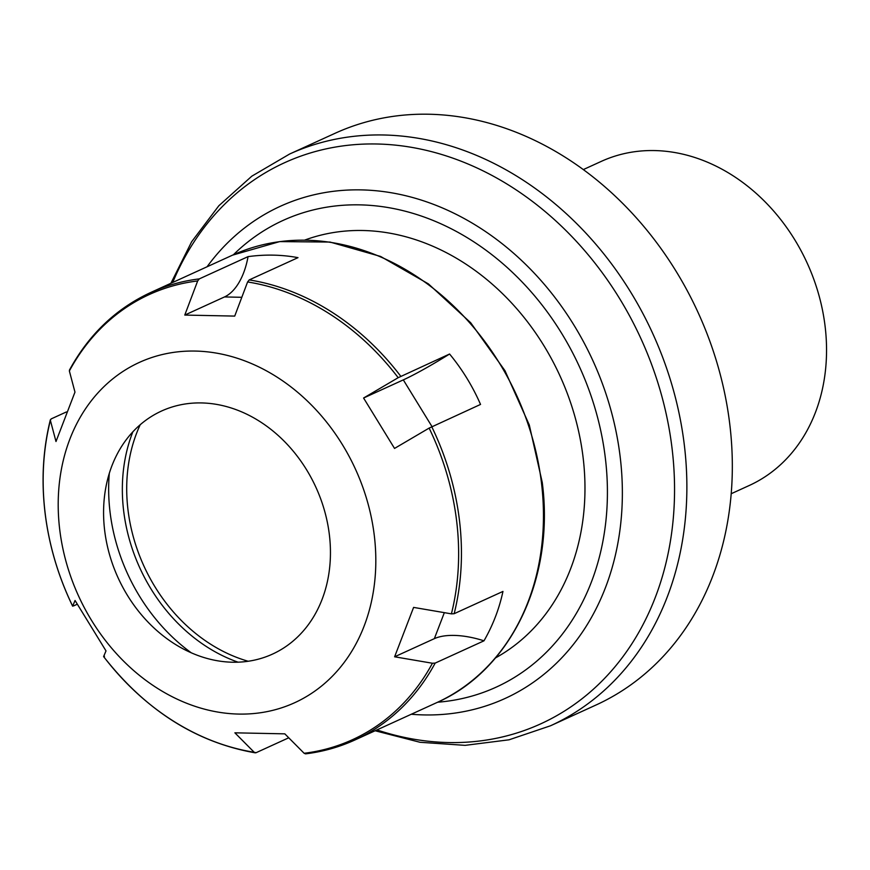 <?xml version="1.0" encoding="UTF-8"?>
<svg xmlns="http://www.w3.org/2000/svg" width="870" height="870" viewBox="0 0 870 870"><rect width="100%" height="100%" fill="white"/><g stroke="black" fill="none" stroke-linecap="round" stroke-linejoin="round"><path stroke-width="1.3" d="M238.054 662.179A160.819 130.924 65.5 0 1 122.387 493.312A160.819 130.924 65.5 0 1 132.892 431.759M248.178 661.254A158.351 128.912 65.5 0 1 126.748 492.583A158.351 128.912 65.5 0 1 140.222 424.701M289.612 154.033L335.08 133.284A314.222 255.813 65.5 0 1 458.686 116.743A314.222 255.813 65.5 0 1 722.796 384.725A314.222 255.813 65.5 0 1 596.004 705.015L550.536 725.765A314.222 255.813 65.5 0 0 686.789 479.272A314.222 255.813 65.5 0 0 413.217 137.493A314.222 255.813 65.5 0 0 289.612 154.033L251.821 176.175L218.849 205.733L191.628 241.784L170.901 283.283M583.291 169.596L601.333 161.363A178.143 145.029 65.5 0 1 671.401 151.989A178.143 145.029 65.5 0 1 826.5 345.749A178.143 145.029 65.5 0 1 749.255 485.493L731.213 493.725M66.414 411.945L51.112 418.927L50.373 420.362L55.995 441.514L74.972 392.12L69.361 370.968L70.1 369.532M72.645 606.183C58.181 576.223 48.981 545.077 45.044 512.767C41.216 480.403 42.989 449.398 50.362 419.742L50.373 420.362A244.666 199.186 -114.5 0 0 45.109 512.908A244.666 199.186 -114.5 0 0 72.656 606.118L75.059 600.485L106.01 650.901L103.606 656.535A244.666 199.186 -114.5 0 0 254.181 752.256L234.878 732.823L284.816 733.845L304.13 753.279A244.666 199.186 -114.5 0 0 432.423 663.244L394.61 656.796L413.598 607.401L451.41 613.861A244.666 199.186 -114.5 0 0 456.674 521.315A244.666 199.186 -114.5 0 0 429.127 428.094L394.534 448.431L363.584 398.014L398.177 377.689A244.666 199.186 -114.5 0 0 247.602 281.956L234.715 316.093L184.777 315.07L197.664 280.945A244.666 199.186 -114.5 0 0 69.361 370.968M432.423 663.244L435.174 663.092L483.981 640.82C492.931 625.215 499.26 608.761 502.958 591.426L454.162 613.698L451.41 613.861M247.602 281.956L249.201 279.922L297.997 257.65C281.804 254.649 265.165 254.312 248.059 256.628L199.263 278.9L197.664 280.945M429.127 428.094L480.534 404.43C472.562 386.16 462.242 369.358 449.583 354.014L398.177 377.689M59.693 529.362A187.05 152.283 65.5 0 1 195.25 351.067A187.05 152.283 65.5 0 1 374.328 535.789A187.05 152.283 65.5 0 1 238.782 714.074A187.05 152.283 65.5 0 1 59.693 529.362M329.382 534.865A133.61 108.772 65.5 0 1 232.562 662.222A133.61 108.772 65.5 0 1 104.639 530.276A133.61 108.772 65.5 0 1 201.459 402.93A133.61 108.772 65.5 0 1 329.382 534.865M191.204 652.761A173.195 141.005 65.5 0 1 110.033 511.941A173.195 141.005 65.5 0 1 109.315 473.313M288.742 737.793L256.084 752.702L254.181 752.256M77.006 604.346L73.548 605.922M248.059 256.628A59.377 32.103 -88.8 0 1 224.503 296.942L184.777 315.07M104.498 656.339L103.606 656.535M103.606 656.6C145.638 710.333 196.174 742.414 255.214 752.833L256.084 752.702M304.13 753.279L305.555 753.855C322.781 751.745 339.18 747.145 354.742 740.055L436.762 702.623A245.938 200.22 -114.5 0 0 541.499 483.111A245.938 200.22 -114.5 0 0 232.54 255.149L279.705 241.599L330.056 242.067L380.614 256.454L428.399 283.881L470.67 322.726L504.97 370.696L529.297 424.984L542.249 482.437C554.853 578.278 511.212 670.041 436.762 702.623M483.981 640.82A59.377 26.948 21 0 0 434.347 638.656L394.61 656.796M449.583 354.014A59.377 5.155 -31.6 0 1 403.31 379.885L363.584 398.014M304.783 240.066A230.104 187.333 65.5 0 1 584.912 482.643A230.104 187.333 65.5 0 1 495.487 657.927M376.938 729.919A308.426 251.093 -114.5 0 0 674.467 481.915A308.426 251.093 -114.5 0 0 462.949 161.929A308.426 251.093 -114.5 0 0 172.728 282.445M437.643 702.221A256.541 208.854 -114.5 0 0 607.347 485.949A256.541 208.854 -114.5 0 0 468.941 238.739A256.541 208.854 -114.5 0 0 233.421 254.747M207.071 266.775A270.537 220.251 65.5 0 1 461.024 216.837A270.537 220.251 65.5 0 1 622.289 486.308A270.537 220.251 65.5 0 1 411.292 714.248M431.737 426.702A245.938 200.22 65.5 0 1 459.48 520.543A245.938 200.22 65.5 0 1 454.162 613.698M69.437 370.109C88.881 334.515 115.917 308.665 150.532 292.581A245.938 200.22 65.5 0 1 199.263 278.9M249.201 279.922A245.938 200.22 65.5 0 1 400.776 376.286M435.174 663.092A245.938 200.22 65.5 0 1 354.742 740.055M241.806 297.301L224.503 296.942M434.347 638.656L444.342 612.654M431.988 426.583L403.31 379.885M375.122 730.756L420.047 742.284L465.113 745.351L509.048 739.804L550.536 725.765M150.532 292.581L232.54 255.149"/></g></svg>
